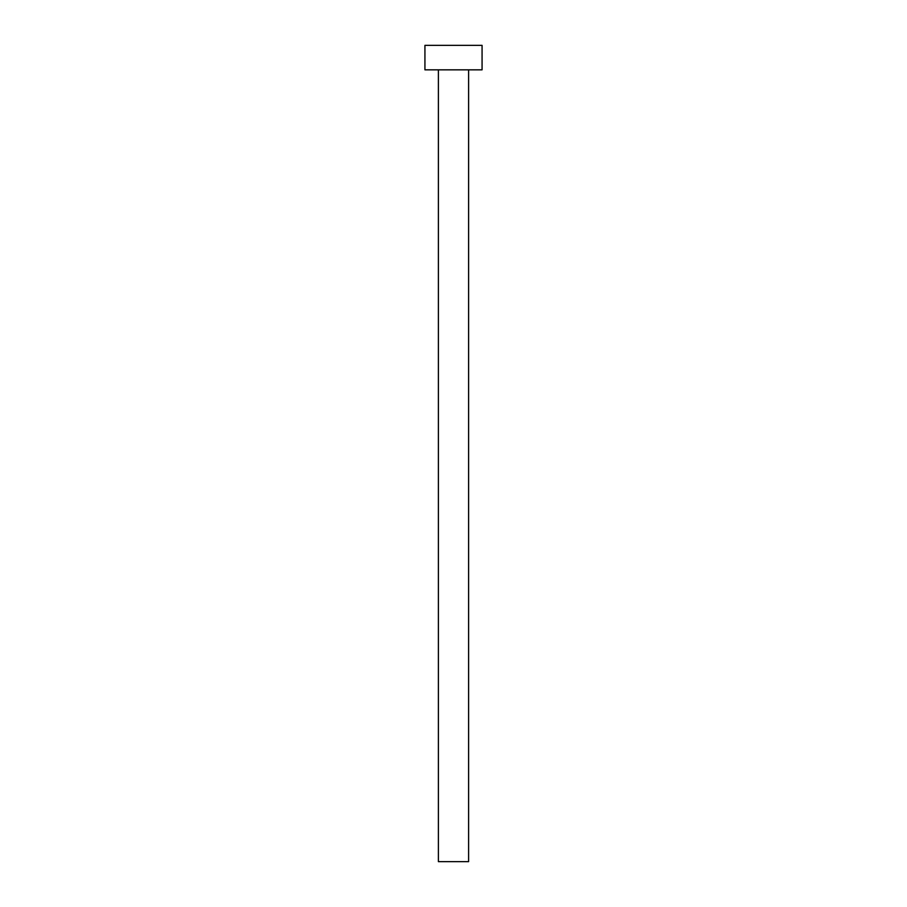 <?xml version="1.0" encoding="UTF-8"?>
<svg xmlns="http://www.w3.org/2000/svg" width="907" height="907" viewBox="0 0 907 907"><rect width="100%" height="100%" fill="white"/><g stroke="black" fill="none" stroke-linecap="round" stroke-linejoin="round"><path stroke-width="1.36" d="M438.398 69.839L438.398 861.65L468.602 861.65L468.602 69.839L468.602 861.65L438.398 861.65L438.398 69.839M424.93 45.35L424.93 69.839L482.07 69.839L482.07 45.35L424.93 45.35L424.93 69.839L482.07 69.839L482.07 45.35L424.93 45.35"/></g></svg>
